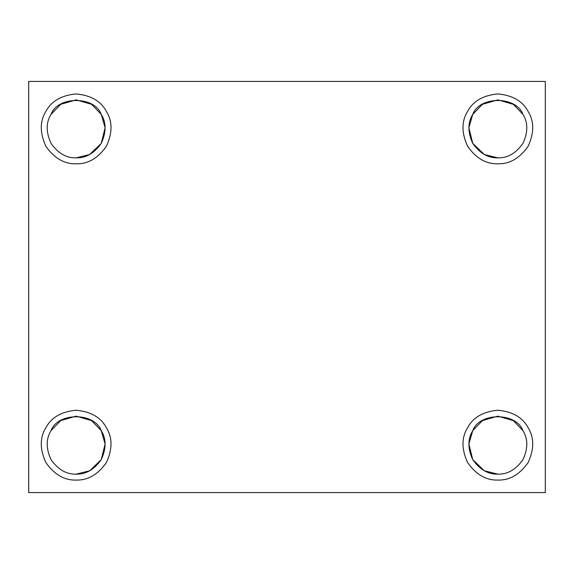 <?xml version="1.0" encoding="UTF-8"?>
<svg xmlns="http://www.w3.org/2000/svg" width="574" height="574" viewBox="0 0 574 574"><rect width="100%" height="100%" fill="white"/><g stroke="black" fill="none" stroke-linecap="round" stroke-linejoin="round"><path stroke-width="0.86" d="M76.141 474.138C85.82 474.454 94.186 469.618 101.254 459.638C106.362 448.531 106.362 438.866 101.254 430.644C94.588 412.146 57.694 412.146 51.036 430.644C45.92 438.866 45.92 448.531 51.036 459.638C58.096 469.618 66.469 474.454 76.141 474.138C66.469 474.454 58.096 469.618 51.036 459.638C45.92 448.531 45.92 438.866 51.036 430.644L60.693 420.613L76.141 416.15L91.596 420.613L101.254 430.644L105.114 444.025L101.254 459.638L89.666 470.788L76.141 474.138C85.82 474.454 94.186 469.618 101.254 459.638C106.362 448.531 106.362 438.866 101.254 430.644C94.588 412.146 57.694 412.146 51.036 430.644M76.141 480.065C87.793 480.445 97.874 474.626 106.384 462.601C112.547 449.227 112.547 437.582 106.384 427.68C100.888 417.398 90.807 411.58 76.141 410.216C61.475 411.58 51.395 417.398 45.898 427.68C39.742 437.582 39.742 449.227 45.898 462.601C54.408 474.626 64.489 480.445 76.141 480.065C64.489 480.445 54.408 474.626 45.898 462.601C39.742 449.227 39.742 437.582 45.898 427.68C51.395 417.398 61.475 411.58 76.141 410.216C90.807 411.58 100.888 417.398 106.384 427.68C112.547 437.582 112.547 449.227 106.384 462.601C97.874 474.626 87.793 480.445 76.141 480.065M76.141 157.85C85.82 158.166 94.186 153.337 101.254 143.357C106.362 132.242 106.362 122.578 101.254 114.362C94.588 95.865 57.694 95.865 51.036 114.362C45.92 122.578 45.92 132.242 51.036 143.357C58.096 153.337 66.469 158.166 76.141 157.85C66.469 158.166 58.096 153.337 51.036 143.357C45.92 132.242 45.92 122.578 51.036 114.362L60.693 104.325L76.141 99.862L91.596 104.325L101.254 114.362L105.114 127.744L101.254 143.357L89.666 154.506L76.141 157.85C85.82 158.166 94.186 153.337 101.254 143.357C106.362 132.242 106.362 122.578 101.254 114.362C94.588 95.865 57.694 95.865 51.036 114.362M76.141 163.784C87.793 164.164 97.874 158.338 106.384 146.32C112.547 132.938 112.547 121.293 106.384 111.399C100.888 101.11 90.807 95.291 76.141 93.935C61.475 95.291 51.395 101.11 45.898 111.399C39.742 121.293 39.742 132.938 45.898 146.32C54.408 158.338 64.489 164.164 76.141 163.784C64.489 164.164 54.408 158.338 45.898 146.32C39.742 132.938 39.742 121.293 45.898 111.399C51.395 101.11 61.475 95.291 76.141 93.935C90.807 95.291 100.888 101.11 106.384 111.399C112.547 121.293 112.547 132.938 106.384 146.32C97.874 158.338 87.793 164.164 76.141 163.784M497.859 157.85C507.531 158.166 515.904 153.337 522.964 143.357C528.08 132.242 528.08 122.578 522.964 114.362C516.306 95.865 479.412 95.865 472.746 114.362C467.638 122.578 467.638 132.242 472.746 143.357C479.814 153.337 488.18 158.166 497.859 157.85L484.334 154.506L472.746 143.357L468.886 127.744L472.746 114.362L482.404 104.325L497.859 99.862L513.307 104.325L522.964 114.362C528.08 122.578 528.08 132.242 522.964 143.357C515.904 153.337 507.531 158.166 497.859 157.85C488.18 158.166 479.814 153.337 472.746 143.357C467.638 132.242 467.638 122.578 472.746 114.362C479.412 95.865 516.306 95.865 522.964 114.362M497.859 163.784C509.511 164.164 519.592 158.338 528.102 146.32C534.258 132.938 534.258 121.293 528.102 111.399C522.605 101.11 512.525 95.291 497.859 93.935C483.193 95.291 473.112 101.11 467.616 111.399C461.453 121.293 461.453 132.938 467.616 146.32C476.126 158.338 486.207 164.164 497.859 163.784C486.207 164.164 476.126 158.338 467.616 146.32C461.453 132.938 461.453 121.293 467.616 111.399C473.112 101.11 483.193 95.291 497.859 93.935C512.525 95.291 522.605 101.11 528.102 111.399C534.258 121.293 534.258 132.938 528.102 146.32C519.592 158.338 509.511 164.164 497.859 163.784M497.859 474.138C507.531 474.454 515.904 469.618 522.964 459.638C528.08 448.531 528.08 438.866 522.964 430.644C516.306 412.146 479.412 412.146 472.746 430.644C467.638 438.866 467.638 448.531 472.746 459.638C479.814 469.618 488.18 474.454 497.859 474.138L484.334 470.788L472.746 459.638L468.886 444.025L472.746 430.644L482.404 420.613L497.859 416.15L513.307 420.613L522.964 430.644C528.08 438.866 528.08 448.531 522.964 459.638C515.904 469.618 507.531 474.454 497.859 474.138C488.18 474.454 479.814 469.618 472.746 459.638C467.638 448.531 467.638 438.866 472.746 430.644C479.412 412.146 516.306 412.146 522.964 430.644M497.859 480.065C509.511 480.445 519.592 474.626 528.102 462.601C534.258 449.227 534.258 437.582 528.102 427.68C522.605 417.398 512.525 411.58 497.859 410.216C483.193 411.58 473.112 417.398 467.616 427.68C461.453 437.582 461.453 449.227 467.616 462.601C476.126 474.626 486.207 480.445 497.859 480.065C486.207 480.445 476.126 474.626 467.616 462.601C461.453 449.227 461.453 437.582 467.616 427.68C473.112 417.398 483.193 411.58 497.859 410.216C512.525 411.58 522.605 417.398 528.102 427.68C534.258 437.582 534.258 449.227 528.102 462.601C519.592 474.626 509.511 480.445 497.859 480.065M545.3 492.585L28.7 492.585L545.3 492.585L545.3 81.415L28.7 81.415L28.7 492.585L28.7 81.415L545.3 81.415L545.3 492.585"/></g></svg>
